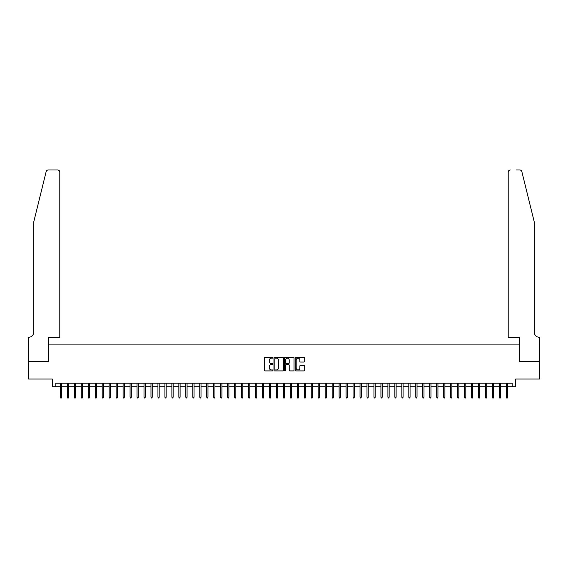 <?xml version="1.0" encoding="UTF-8"?>
<svg xmlns="http://www.w3.org/2000/svg" width="568" height="568" viewBox="0 0 568 568"><rect width="100%" height="100%" fill="white"/><g stroke="black" fill="none" stroke-linecap="round" stroke-linejoin="round"><path stroke-width="0.85" d="M272.853 357.705A0.476 0.476 0 0 0 272.37 357.229L265.107 357.229A0.682 0.682 0 0 0 264.418 357.911L264.418 370.222A0.682 0.682 0 0 0 265.107 370.904L272.37 370.904A0.476 0.476 0 0 0 272.853 370.428A0.476 0.476 0 0 0 272.37 369.945L271.433 369.945A2.187 2.187 0 0 1 269.246 367.759L269.246 366.736A2.187 2.187 0 0 1 271.433 364.542L272.37 364.542A0.476 0.476 0 0 0 272.853 364.067A0.476 0.476 0 0 0 272.37 363.591L271.433 363.591A2.187 2.187 0 0 1 269.246 361.397L269.246 360.375A2.187 2.187 0 0 1 271.433 358.181L272.37 358.181A0.476 0.476 0 0 0 272.853 357.705M303.986 362.05A0.682 0.682 0 0 0 304.675 361.362L304.675 357.911A0.682 0.682 0 0 0 303.986 357.229L295.921 357.229A0.682 0.682 0 0 0 295.232 357.911L295.232 370.222A0.682 0.682 0 0 0 295.921 370.904L303.986 370.904A0.682 0.682 0 0 0 304.675 370.222L304.675 366.048A0.682 0.682 0 0 0 303.986 365.366L300.536 365.366A0.682 0.682 0 0 0 299.854 366.048L299.854 368.121A1.832 1.832 0 0 1 298.022 369.945A1.832 1.832 0 0 1 296.191 368.121L296.191 360.013A1.832 1.832 0 0 1 298.022 358.181A1.832 1.832 0 0 1 299.854 360.013L299.854 361.362A0.682 0.682 0 0 0 300.536 362.05L303.986 362.05M55.785 386.716L55.785 383.23L512.215 383.23L512.215 386.716L515.701 386.716L515.701 379.048L539.564 379.048L539.564 361.624L519.528 361.624L519.528 344.904L48.472 344.904L48.472 361.624L28.435 361.624L28.435 379.048L52.299 379.048L52.299 386.716L60.385 386.716M283.404 357.911A0.682 0.682 0 0 0 282.715 357.229L274.649 357.229A0.682 0.682 0 0 0 273.961 357.911L273.961 370.222A0.682 0.682 0 0 0 274.649 370.904L282.715 370.904A0.682 0.682 0 0 0 283.404 370.222L283.404 357.911M285.285 357.229L293.351 357.229A0.682 0.682 0 0 1 294.039 357.911L294.039 370.222A0.682 0.682 0 0 1 293.351 370.904L289.9 370.904A0.682 0.682 0 0 1 289.219 370.222L289.219 365.231A0.682 0.682 0 0 0 288.53 364.542L286.244 364.542A0.682 0.682 0 0 0 285.555 365.231L285.555 370.428A0.476 0.476 0 0 1 285.079 370.904A0.476 0.476 0 0 1 284.596 370.428L284.596 357.911A0.682 0.682 0 0 1 285.285 357.229M61.642 386.716L67.351 386.716M68.607 386.716L74.323 386.716M75.572 386.716L81.288 386.716M82.545 386.716L88.26 386.716M89.51 386.716L95.225 386.716M96.482 386.716L102.197 386.716M103.447 386.716L109.162 386.716M110.419 386.716L116.135 386.716M117.384 386.716L123.1 386.716M124.356 386.716L130.072 386.716M131.322 386.716L137.037 386.716M138.294 386.716L144.002 386.716M145.259 386.716L150.974 386.716M152.231 386.716L157.939 386.716M159.196 386.716L164.912 386.716M166.161 386.716L171.877 386.716M173.133 386.716L178.849 386.716M180.099 386.716L185.814 386.716M187.071 386.716L192.786 386.716M194.036 386.716L199.751 386.716M201.008 386.716L206.724 386.716M207.973 386.716L213.689 386.716M214.945 386.716L220.661 386.716M221.91 386.716L227.626 386.716M228.883 386.716L234.591 386.716M235.848 386.716L241.563 386.716M242.82 386.716L248.528 386.716M249.785 386.716L255.501 386.716M256.75 386.716L262.466 386.716M263.722 386.716L269.438 386.716M270.688 386.716L276.403 386.716M277.66 386.716L283.375 386.716M284.625 386.716L290.34 386.716M291.597 386.716L297.312 386.716M298.562 386.716L304.278 386.716M305.534 386.716L311.25 386.716M312.499 386.716L318.215 386.716M319.472 386.716L325.18 386.716M326.437 386.716L332.152 386.716M333.409 386.716L339.117 386.716M340.374 386.716L346.089 386.716M347.339 386.716L353.055 386.716M354.311 386.716L360.027 386.716M361.276 386.716L366.992 386.716M368.249 386.716L373.964 386.716M375.214 386.716L380.929 386.716M382.186 386.716L387.901 386.716M389.151 386.716L394.866 386.716M396.123 386.716L401.839 386.716M403.088 386.716L408.804 386.716M410.06 386.716L415.769 386.716M417.026 386.716L422.741 386.716M423.998 386.716L429.706 386.716M430.963 386.716L436.678 386.716M437.928 386.716L443.644 386.716M444.9 386.716L450.616 386.716M451.865 386.716L457.581 386.716M458.837 386.716L464.553 386.716M465.803 386.716L471.518 386.716M472.775 386.716L478.49 386.716M479.74 386.716L485.455 386.716M486.712 386.716L492.428 386.716M493.677 386.716L499.393 386.716M500.649 386.716L506.358 386.716M507.615 386.716L512.215 386.716M275.402 358.181A0.476 0.476 0 0 0 274.919 358.664L274.919 369.47A0.476 0.476 0 0 0 275.402 369.945L276.389 369.945A2.187 2.187 0 0 0 278.583 367.759L278.583 360.375A2.187 2.187 0 0 0 276.389 358.181L275.402 358.181M289.219 360.048A1.832 1.832 0 0 0 287.387 358.216A1.832 1.832 0 0 0 285.555 360.048L285.555 362.902A0.682 0.682 0 0 0 286.244 363.591L288.53 363.591A0.682 0.682 0 0 0 289.219 362.902L289.219 360.048M60.385 397.096L60.662 398.005L61.358 398.005L61.642 397.096L60.385 397.096L60.385 383.23M61.642 397.096L61.642 383.23M46.157 171.586C46.69 170.443 46.69 170.443 46.157 171.586L33.661 222.258L33.661 332.358A4.878 4.878 0 0 1 28.783 337.236L28.4 337.236L28.4 361.624L48.365 361.624L48.365 337.236L59.789 337.236L59.789 172.09A2.087 2.087 0 0 0 57.702 169.995L48.188 169.995A2.087 2.087 0 0 0 46.157 171.586M51.915 169.995L57.702 169.995C58.965 170.13 59.661 170.826 59.789 172.09L59.789 337.236M33.661 332.358A4.878 4.878 0 0 1 28.783 337.236M530.505 206.724L521.843 171.586C521.31 170.443 521.31 170.443 521.843 171.586L534.339 222.258L534.339 332.358A4.878 4.878 0 0 0 539.217 337.236L539.6 337.236L539.6 361.624L519.635 361.624L519.635 337.236L508.211 337.236L508.211 172.09L508.211 337.236M516.085 169.995L519.812 169.995A2.087 2.087 0 0 1 521.843 171.586M510.298 169.995A2.087 2.087 0 0 0 508.211 172.09C508.339 170.826 509.034 170.13 510.298 169.995M534.339 332.358A4.878 4.878 0 0 0 539.217 337.236M67.351 397.096L67.635 398.005L68.33 398.005L68.607 397.096L67.351 397.096L67.351 383.23M68.607 397.096L68.607 383.23M74.323 397.096L74.6 398.005L75.295 398.005L75.572 397.096L74.323 397.096L74.323 383.23M75.572 397.096L75.572 383.23M81.288 397.096L81.572 398.005L82.268 398.005L82.545 397.096L81.288 397.096L81.288 383.23M82.545 397.096L82.545 383.23M88.26 397.096L88.537 398.005L89.233 398.005L89.51 397.096L88.26 397.096L88.26 383.23M89.51 397.096L89.51 383.23M95.225 397.096L95.502 398.005L96.205 398.005L96.482 397.096L95.225 397.096L95.225 383.23M96.482 397.096L96.482 383.23M102.197 397.096L102.474 398.005L103.17 398.005L103.447 397.096L102.197 397.096L102.197 383.23M103.447 397.096L103.447 383.23M109.162 397.096L109.439 398.005L110.142 398.005L110.419 397.096L109.162 397.096L109.162 383.23M110.419 397.096L110.419 383.23M116.135 397.096L116.412 398.005L117.107 398.005L117.384 397.096L116.135 397.096L116.135 383.23M117.384 397.096L117.384 383.23M123.1 397.096L123.377 398.005L124.072 398.005L124.356 397.096L123.1 397.096L123.1 383.23M124.356 397.096L124.356 383.23M130.072 397.096L130.349 398.005L131.045 398.005L131.322 397.096L130.072 397.096L130.072 383.23M131.322 397.096L131.322 383.23M137.037 397.096L137.314 398.005L138.01 398.005L138.294 397.096L137.037 397.096L137.037 383.23M138.294 397.096L138.294 383.23M144.002 397.096L144.286 398.005L144.982 398.005L145.259 397.096L144.002 397.096L144.002 383.23M145.259 397.096L145.259 383.23M150.974 397.096L151.251 398.005L151.947 398.005L152.231 397.096L150.974 397.096L150.974 383.23M152.231 397.096L152.231 383.23M157.939 397.096L158.224 398.005L158.919 398.005L159.196 397.096L157.939 397.096L157.939 383.23M159.196 397.096L159.196 383.23M164.912 397.096L165.189 398.005L165.884 398.005L166.161 397.096L164.912 397.096L164.912 383.23M166.161 397.096L166.161 383.23M171.877 397.096L172.161 398.005L172.857 398.005L173.133 397.096L171.877 397.096L171.877 383.23M173.133 397.096L173.133 383.23M178.849 397.096L179.126 398.005L179.822 398.005L180.099 397.096L178.849 397.096L178.849 383.23M180.099 397.096L180.099 383.23M185.814 397.096L186.091 398.005L186.794 398.005L187.071 397.096L185.814 397.096L185.814 383.23M187.071 397.096L187.071 383.23M192.786 397.096L193.063 398.005L193.759 398.005L194.036 397.096L192.786 397.096L192.786 383.23M194.036 397.096L194.036 383.23M199.751 397.096L200.028 398.005L200.731 398.005L201.008 397.096L199.751 397.096L199.751 383.23M201.008 397.096L201.008 383.23M206.724 397.096L207 398.005L207.696 398.005L207.973 397.096L206.724 397.096L206.724 383.23M207.973 397.096L207.973 383.23M213.689 397.096L213.966 398.005L214.661 398.005L214.945 397.096L213.689 397.096L213.689 383.23M214.945 397.096L214.945 383.23M220.661 397.096L220.938 398.005L221.634 398.005L221.91 397.096L220.661 397.096L220.661 383.23M221.91 397.096L221.91 383.23M227.626 397.096L227.903 398.005L228.599 398.005L228.883 397.096L227.626 397.096L227.626 383.23M228.883 397.096L228.883 383.23M234.591 397.096L234.875 398.005L235.571 398.005L235.848 397.096L234.591 397.096L234.591 383.23M235.848 397.096L235.848 383.23M241.563 397.096L241.84 398.005L242.536 398.005L242.82 397.096L241.563 397.096L241.563 383.23M242.82 397.096L242.82 383.23M248.528 397.096L248.812 398.005L249.508 398.005L249.785 397.096L248.528 397.096L248.528 383.23M249.785 397.096L249.785 383.23M255.501 397.096L255.777 398.005L256.473 398.005L256.75 397.096L255.501 397.096L255.501 383.23M256.75 397.096L256.75 383.23M262.466 397.096L262.75 398.005L263.445 398.005L263.722 397.096L262.466 397.096L262.466 383.23M263.722 397.096L263.722 383.23M269.438 397.096L269.715 398.005L270.411 398.005L270.688 397.096L269.438 397.096L269.438 383.23M270.688 397.096L270.688 383.23M276.403 397.096L276.68 398.005L277.383 398.005L277.66 397.096L276.403 397.096L276.403 383.23M277.66 397.096L277.66 383.23M283.375 397.096L283.652 398.005L284.348 398.005L284.625 397.096L283.375 397.096L283.375 383.23M284.625 397.096L284.625 383.23M290.34 397.096L290.617 398.005L291.32 398.005L291.597 397.096L290.34 397.096L290.34 383.23M291.597 397.096L291.597 383.23M297.312 397.096L297.589 398.005L298.285 398.005L298.562 397.096L297.312 397.096L297.312 383.23M298.562 397.096L298.562 383.23M304.278 397.096L304.554 398.005L305.25 398.005L305.534 397.096L304.278 397.096L304.278 383.23M305.534 397.096L305.534 383.23M311.25 397.096L311.527 398.005L312.222 398.005L312.499 397.096L311.25 397.096L311.25 383.23M312.499 397.096L312.499 383.23M318.215 397.096L318.492 398.005L319.188 398.005L319.472 397.096L318.215 397.096L318.215 383.23M319.472 397.096L319.472 383.23M325.18 397.096L325.464 398.005L326.16 398.005L326.437 397.096L325.18 397.096L325.18 383.23M326.437 397.096L326.437 383.23M332.152 397.096L332.429 398.005L333.125 398.005L333.409 397.096L332.152 397.096L332.152 383.23M333.409 397.096L333.409 383.23M339.117 397.096L339.401 398.005L340.097 398.005L340.374 397.096L339.117 397.096L339.117 383.23M340.374 397.096L340.374 383.23M346.089 397.096L346.366 398.005L347.062 398.005L347.339 397.096L346.089 397.096L346.089 383.23M347.339 397.096L347.339 383.23M353.055 397.096L353.339 398.005L354.034 398.005L354.311 397.096L353.055 397.096L353.055 383.23M354.311 397.096L354.311 383.23M360.027 397.096L360.304 398.005L360.999 398.005L361.276 397.096L360.027 397.096L360.027 383.23M361.276 397.096L361.276 383.23M366.992 397.096L367.269 398.005L367.972 398.005L368.249 397.096L366.992 397.096L366.992 383.23M368.249 397.096L368.249 383.23M373.964 397.096L374.241 398.005L374.937 398.005L375.214 397.096L373.964 397.096L373.964 383.23M375.214 397.096L375.214 383.23M380.929 397.096L381.206 398.005L381.909 398.005L382.186 397.096L380.929 397.096L380.929 383.23M382.186 397.096L382.186 383.23M387.901 397.096L388.178 398.005L388.874 398.005L389.151 397.096L387.901 397.096L387.901 383.23M389.151 397.096L389.151 383.23M394.866 397.096L395.143 398.005L395.839 398.005L396.123 397.096L394.866 397.096L394.866 383.23M396.123 397.096L396.123 383.23M401.839 397.096L402.116 398.005L402.811 398.005L403.088 397.096L401.839 397.096L401.839 383.23M403.088 397.096L403.088 383.23M408.804 397.096L409.081 398.005L409.776 398.005L410.06 397.096L408.804 397.096L408.804 383.23M410.06 397.096L410.06 383.23M415.769 397.096L416.053 398.005L416.749 398.005L417.026 397.096L415.769 397.096L415.769 383.23M417.026 397.096L417.026 383.23M422.741 397.096L423.018 398.005L423.714 398.005L423.998 397.096L422.741 397.096L422.741 383.23M423.998 397.096L423.998 383.23M429.706 397.096L429.99 398.005L430.686 398.005L430.963 397.096L429.706 397.096L429.706 383.23M430.963 397.096L430.963 383.23M436.678 397.096L436.955 398.005L437.651 398.005L437.928 397.096L436.678 397.096L436.678 383.23M437.928 397.096L437.928 383.23M443.644 397.096L443.927 398.005L444.623 398.005L444.9 397.096L443.644 397.096L443.644 383.23M444.9 397.096L444.9 383.23M450.616 397.096L450.893 398.005L451.588 398.005L451.865 397.096L450.616 397.096L450.616 383.23M451.865 397.096L451.865 383.23M457.581 397.096L457.858 398.005L458.561 398.005L458.837 397.096L457.581 397.096L457.581 383.23M458.837 397.096L458.837 383.23M464.553 397.096L464.83 398.005L465.526 398.005L465.803 397.096L464.553 397.096L464.553 383.23M465.803 397.096L465.803 383.23M471.518 397.096L471.795 398.005L472.498 398.005L472.775 397.096L471.518 397.096L471.518 383.23M472.775 397.096L472.775 383.23M478.49 397.096L478.767 398.005L479.463 398.005L479.74 397.096L478.49 397.096L478.49 383.23M479.74 397.096L479.74 383.23M485.455 397.096L485.732 398.005L486.428 398.005L486.712 397.096L485.455 397.096L485.455 383.23M486.712 397.096L486.712 383.23M492.428 397.096L492.704 398.005L493.4 398.005L493.677 397.096L492.428 397.096L492.428 383.23M493.677 397.096L493.677 383.23M499.393 397.096L499.67 398.005L500.365 398.005L500.649 397.096L499.393 397.096L499.393 383.23M500.649 397.096L500.649 383.23M506.358 397.096L506.642 398.005L507.338 398.005L507.615 397.096L506.358 397.096L506.358 383.23M507.615 397.096L507.615 383.23"/></g></svg>
